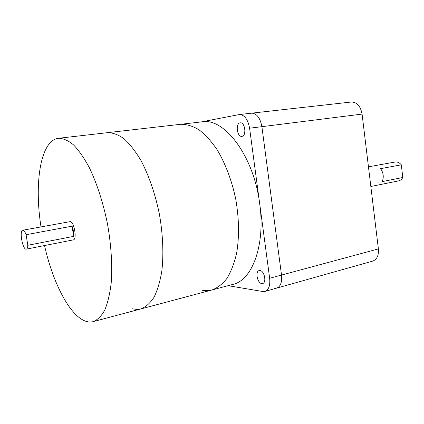 <?xml version="1.0" encoding="UTF-8"?>
<svg xmlns="http://www.w3.org/2000/svg" width="424" height="424" viewBox="0 0 424 424"><rect width="100%" height="100%" fill="white"/><g stroke="black" fill="none" stroke-linecap="round" stroke-linejoin="round"><path stroke-width="0.64" d="M132.362 308.789L136.698 309.43L140.906 308.926C145.777 307.056 150.144 303.181 154.002 297.293C157.468 290.276 160.081 281.52 161.836 271.031C163.759 254.283 162.943 234.419 159.387 214.152C155.285 193.985 148.782 175.192 140.863 160.309C135.399 151.183 129.765 143.985 123.972 138.717C118.227 134.647 112.747 132.627 107.526 132.67L106.048 132.913M202.232 290.308L207.103 290.7L211.862 290.011C217.406 287.997 222.441 284.112 226.978 278.351C231.101 271.54 234.318 263.15 236.634 253.17C239.369 236.862 239.109 219.028 235.85 199.662C231.965 180.825 225.356 163.357 217.014 149.561C211.21 141.118 205.142 134.482 198.814 129.649C192.491 125.944 186.38 124.163 180.481 124.312L178.796 124.577M44.536 245.554C52.793 282.511 69.562 315.599 85.537 321.175C88.197 322.118 90.763 322.272 93.238 321.631C97.589 319.882 101.431 316.028 104.77 310.077C107.728 302.927 109.869 293.943 111.189 283.126C112.503 265.811 111.247 245.152 107.495 223.983C103.249 202.911 96.863 183.221 89.305 167.581C84.122 157.993 78.848 150.409 73.479 144.833C68.195 140.508 63.203 138.325 58.517 138.282L57.192 138.51C40.089 142.422 34.243 184.255 41.001 226.904M93.238 321.631L140.906 308.926C145.777 307.056 150.144 303.181 154.002 297.293C157.468 290.276 160.081 281.52 161.836 271.031C163.759 254.283 162.943 234.419 159.387 214.152C155.285 193.985 148.782 175.192 140.863 160.309C135.399 151.183 129.765 143.985 123.972 138.717C118.227 134.647 112.747 132.627 107.526 132.67L202.11 121.831C224.312 117.517 253.891 156.133 259.711 203.87L269.653 278.271L281.52 275.065C282.167 282.214 280.55 286.566 276.681 288.119L274.535 288.23M140.906 308.926L211.862 290.011C217.406 287.997 222.441 284.112 226.978 278.351C231.101 271.54 234.318 263.15 236.634 253.17C239.369 236.862 239.109 219.028 235.85 199.662C231.965 180.825 225.356 163.357 217.014 149.561C211.21 141.118 205.142 134.482 198.814 129.649C192.491 125.944 186.38 124.163 180.481 124.312M211.905 290L232.898 284.403C252.126 280.381 265.557 245.189 259.711 203.87L249.603 128.212C247.902 119.345 244.5 114.782 239.385 114.533L201.236 121.932M241.929 136.343L241.897 136.348C237.106 137.302 235.256 123.4 240.111 122.854L240.233 122.838C245.051 121.905 246.81 135.987 241.929 136.343M261.74 283.566C257.331 283.206 254.978 271.302 259.17 270.56L259.986 270.512C264.38 270.713 266.844 282.76 262.642 283.518L261.74 283.566M251.22 113.224L251.612 113.166C256.79 113.399 260.214 117.904 261.894 126.67L281.52 275.065C282.167 282.214 280.55 286.566 276.681 288.119L264.931 291.426C268.747 289.878 270.321 285.495 269.653 278.271M264.931 291.426L262.811 291.521L228.112 285.681M368.461 166.833L395.55 161.947C397.68 161.851 399.604 162.805 401.311 164.814L380.609 168.662C383.492 172.865 384.012 177.19 382.162 181.626L402.8 177.502C401.777 179.357 400.383 180.481 398.618 180.868L370.836 186.491M239.385 114.533L351.385 102.014C356.997 102.126 360.559 106.154 362.08 114.093L378.388 248.909C378.855 255.428 376.963 259.493 372.723 261.11L276.681 288.119M251.612 113.166C256.79 113.399 260.214 117.904 261.894 126.67L281.52 275.065L378.388 248.909M402.8 177.502L401.311 164.814M25.997 249.148L26.304 249.142C27.157 248.915 27.661 247.627 27.804 245.279L73.649 236.375C73.871 233.036 73.347 229.633 72.064 226.172L26.113 234.716C25.058 231.902 24.009 230.402 22.954 230.216L22.721 230.227C19.218 230.418 22.44 249.021 25.997 249.148M26.304 249.142L73.278 239.889C77.311 239.624 74.121 221.328 70.093 221.641L22.721 230.227M26.113 234.716L27.804 245.279M72.064 226.172L73.649 236.375M362.08 114.093L249.603 128.212M58.517 138.282L107.526 132.67"/></g></svg>
